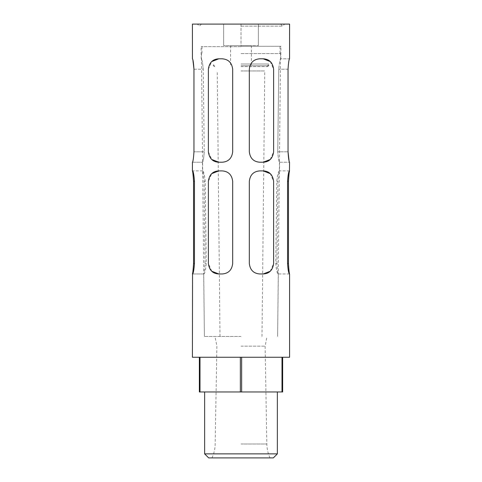 <?xml version="1.0" encoding="UTF-8"?>
<svg xmlns="http://www.w3.org/2000/svg" width="482" height="482" viewBox="0 0 482 482"><rect width="100%" height="100%" fill="white"/><g stroke="black" fill="none" stroke-linecap="round" stroke-linejoin="round"><path stroke-width="0.36" stroke-dasharray="2.41 1.81" d="M241 336.436L204.386 336.436L241 336.436M241 46.302L280.916 46.302L241 46.302M276.963 263.558L277.939 181.31C278.5 174.99 279.018 171.52 279.5 170.899L279.343 170.899C278.283 171.496 277.433 174.966 276.782 181.31L275.776 263.558C276.288 269.902 277.084 273.372 278.162 273.969L278.325 273.969C277.843 273.354 277.391 269.884 276.963 263.558L275.776 263.558M277.759 151.812L278.753 69.215L277.759 151.812C278.21 158.144 278.807 161.615 279.56 162.223C278.807 161.615 278.21 158.144 277.759 151.812L288.043 151.812L277.759 151.812M279.56 162.223L289.555 162.223L279.56 162.223M288.043 151.812L288.043 69.215C288.453 62.883 288.953 59.413 289.555 58.804L280.735 58.804C279.994 59.413 279.331 62.883 278.753 69.215C279.331 62.889 279.994 59.419 280.735 58.804L289.586 58.804M218.792 273.969C212.899 273.89 209.429 270.42 208.381 263.558L208.381 181.31C209.387 174.49 212.857 171.02 218.792 170.899L222.262 170.899C228.317 171.285 231.788 174.755 232.673 181.31L232.673 263.558C231.776 270.125 228.305 273.595 222.262 273.969L218.792 273.969L222.262 273.969C228.293 273.607 231.764 270.137 232.673 263.558L232.673 181.31C231.794 174.761 228.323 171.291 222.262 170.899L218.792 170.899L222.262 170.899C228.432 171.381 231.902 174.852 232.673 181.31L232.673 263.558C231.89 270.022 228.42 273.493 222.262 273.969L218.792 273.969C212.737 273.674 209.266 270.203 208.381 263.558L211.767 271.245M218.792 170.899C212.755 171.17 209.284 174.641 208.381 181.31L208.381 263.558L208.381 181.31L211.749 173.641M259.738 273.969C253.707 273.607 250.236 270.137 249.327 263.558L249.327 181.31C250.206 174.761 253.677 171.291 259.738 170.899L263.208 170.899C269.137 171.02 272.607 174.49 273.619 181.31L273.619 263.558C272.571 270.426 269.101 273.897 263.208 273.969L259.738 273.969C253.695 273.595 250.224 270.125 249.327 263.558C250.098 270.016 253.568 273.487 259.738 273.969M270.227 271.252L273.619 263.558L273.619 181.31L270.263 173.653M249.327 181.31L249.327 263.558L249.327 181.31C250.212 174.755 253.683 171.285 259.738 170.899L263.208 170.899L259.738 170.899C253.58 171.375 250.11 174.846 249.327 181.31M203.838 273.969C204.916 273.378 205.712 269.908 206.224 263.558L205.218 181.31C204.573 174.966 203.717 171.496 202.657 170.899L202.5 170.899C202.982 171.514 203.5 174.984 204.061 181.31L205.037 263.558C204.609 269.878 204.157 273.348 203.675 273.969L192.541 273.969M218.792 162.223C212.893 162.121 209.423 158.65 208.381 151.812L208.381 69.215C209.375 62.419 212.845 58.949 218.792 58.804L222.262 58.804C228.335 59.208 231.806 62.678 232.673 69.215L232.673 151.812C231.794 158.361 228.323 161.832 222.262 162.223L218.792 162.223L222.262 162.223C228.317 161.838 231.788 158.367 232.673 151.812L232.673 69.215C231.812 62.684 228.341 59.214 222.262 58.804L218.792 58.804L222.262 58.804C228.432 59.286 231.902 62.756 232.673 69.215L232.673 151.812C231.89 158.277 228.42 161.747 222.262 162.223L218.792 162.223C212.737 161.922 209.266 158.451 208.381 151.812L211.755 159.488M218.792 58.804C212.755 59.081 209.284 62.552 208.381 69.215L208.381 151.812L208.381 69.215L211.737 61.557M270.233 159.494L273.619 151.812L273.619 69.215L270.275 61.569M259.738 162.223L263.208 162.223L259.738 162.223C253.683 161.838 250.212 158.367 249.327 151.812C250.206 158.361 253.677 161.832 259.738 162.223C253.568 161.735 250.098 158.265 249.327 151.812L249.327 69.215C250.188 62.684 253.659 59.214 259.738 58.804C253.665 59.208 250.194 62.678 249.327 69.215C250.11 62.75 253.58 59.28 259.738 58.804L263.208 58.804C269.149 58.949 272.619 62.419 273.619 69.215L273.619 151.812C272.583 158.656 269.113 162.127 263.208 162.223L259.738 162.223M193.957 69.215L203.247 69.215L204.241 151.812L203.247 69.215C202.669 62.889 202.006 59.419 201.265 58.804L201.265 58.804C202.006 59.413 202.669 62.883 203.247 69.215L193.957 69.215L193.957 151.812C193.547 158.144 193.047 161.615 192.445 162.223L202.44 162.223C203.193 161.615 203.79 158.144 204.241 151.812C203.79 158.144 203.193 161.615 202.44 162.223L192.414 162.223M241 26.124L282.591 26.124L241 26.124M192.414 24.1L289.586 24.1M241 70.95L264.763 70.95L241 70.95M241 53.598L280.56 53.598L241 53.598M192.414 357.258L289.586 357.258M263.208 273.969C269.245 273.692 272.716 270.221 273.619 263.558L273.619 181.31C272.734 174.665 269.263 171.194 263.208 170.899M263.208 162.223C269.245 161.946 272.716 158.476 273.619 151.812L273.619 69.215C272.734 62.57 269.263 59.099 263.208 58.804M199.355 357.258L200 357.258L199.355 357.258L199.355 391.962L200 391.962L200 357.258L240.355 357.258L240.355 391.962L241.645 391.962L241.645 357.258L240.355 357.258L282 357.258L282 391.962L241.645 391.962M282.645 357.258L282 357.258L282.645 357.258L282.645 391.962L282 391.962M241 346.154L265.118 346.154L241 346.154M208.67 457.9L273.33 457.9M204.639 453.869L277.361 453.869M241 391.962L277.361 391.962L241 391.962M240.355 391.962L200 391.962M282 357.258L241.645 357.258M240.355 357.258L200 357.258M202.404 162.223L202.5 170.899L192.414 170.899M202.657 170.899L192.541 170.899M201.44 53.598L204.386 336.436L203.675 273.969L192.414 273.969M289.459 170.899L279.343 170.899M289.586 273.969L278.325 273.969L277.614 336.436L280.56 53.598M289.459 273.969L278.162 273.969M289.586 170.899L279.5 170.899L279.596 162.223M241 46.658L201.44 46.658L241 46.658M241 24.1L280.56 24.1L201.44 24.1L258.352 24.1L223.648 24.1L241 24.1L241 45.615L258.352 45.615L223.648 45.615L251.411 45.615L230.589 45.615L241 45.615L241 24.1M223.648 45.615L223.648 24.1L223.648 45.615M258.352 45.615L258.352 24.1L258.352 45.615M241 65.745L268.763 65.745L241 65.745M241 66.588L267.305 66.588L241 66.588M241 64.01L268.763 64.01L241 64.01M241 444.006L266.829 444.006L241 444.006M204.061 181.31L205.218 181.31M205.037 263.558L206.224 263.558M277.939 181.31L276.782 181.31M204.241 151.812L193.957 151.812L204.241 151.812M288.043 69.215L278.753 69.215L288.043 69.215M280.777 58.804L280.916 46.302L280.56 46.658M201.223 58.804L201.084 46.302L201.44 46.658M280.56 24.1L282.591 26.124L284.639 24.1M201.44 24.1L199.409 26.124L197.361 24.1M261.997 336.436L264.763 70.95M220.003 336.436L217.237 70.95M269.998 457.9C267.98 453.49 266.926 448.856 266.829 444.006L265.118 346.154L267.028 336.436M212.002 457.9C214.02 453.49 215.074 448.856 215.171 444.006L216.882 346.154L214.972 336.436M201.958 46.658L201.958 53.598M280.042 46.658L280.042 53.598M230.589 45.615L230.589 65.745M251.411 45.615L251.411 65.745M267.305 66.588L268.763 65.745L268.763 64.01L267.305 66.588M214.695 66.588L213.237 65.745L213.237 64.01L214.695 66.588"/><path stroke-width="0.72" d="M211.767 271.245L218.792 273.969L222.262 273.969C228.432 273.487 231.902 270.016 232.673 263.558L232.673 181.31C231.89 174.846 228.42 171.375 222.262 170.899L218.792 170.899L211.749 173.641M270.263 173.653L263.208 170.899L259.738 170.899C253.568 171.381 250.098 174.852 249.327 181.31L249.327 263.558C250.11 270.022 253.58 273.493 259.738 273.969L263.208 273.969L270.227 271.252M211.755 159.488L218.792 162.223L222.262 162.223C228.432 161.735 231.902 158.265 232.673 151.812L232.673 69.215C231.89 62.75 228.42 59.28 222.262 58.804L218.792 58.804L211.737 61.557M270.275 61.569L263.208 58.804L259.738 58.804C253.568 59.286 250.098 62.756 249.327 69.215L249.327 151.812C250.11 158.277 253.58 161.747 259.738 162.223L263.208 162.223L270.233 159.494M289.586 170.899C289.212 171.514 288.839 174.984 288.459 181.31L287.561 181.31C288.001 174.972 288.634 171.502 289.459 170.899L289.555 162.223C288.953 161.615 288.453 158.144 288.043 151.812L288.043 69.215C288.453 62.889 288.953 59.419 289.555 58.804L289.586 24.1L192.414 24.1L192.445 58.804C193.047 59.413 193.547 62.883 193.957 69.215L192.939 60.268M288.459 181.31L288.459 263.558C288.839 269.878 289.212 273.348 289.586 273.969L289.586 357.258L192.414 357.258L192.541 273.969C193.366 273.36 193.999 269.89 194.439 263.558L193.541 263.558C193.162 269.884 192.788 273.354 192.414 273.969M288.043 151.812L289.061 160.759M287.561 181.31L287.561 263.558C288.001 269.896 288.634 273.366 289.459 273.969L289.586 273.969M218.792 170.899C212.737 171.194 209.266 174.665 208.381 181.31L208.381 263.558C209.284 270.221 212.755 273.692 218.792 273.969M263.208 170.899C269.245 171.17 272.716 174.641 273.619 181.31L273.619 263.558C272.734 270.203 269.263 273.674 263.208 273.969M193.541 181.31C193.162 174.99 192.788 171.52 192.414 170.899L192.541 170.899C193.366 171.502 193.999 174.972 194.439 181.31L193.541 181.31L193.541 263.558M194.439 181.31L194.439 263.558M218.792 58.804C212.737 59.099 209.266 62.57 208.381 69.215L208.381 151.812C209.284 158.476 212.755 161.946 218.792 162.223M263.208 58.804C269.245 59.081 272.716 62.552 273.619 69.215L273.619 151.812C272.734 158.451 269.263 161.922 263.208 162.223M193.957 69.215L193.957 151.812C193.547 158.138 193.047 161.609 192.445 162.223L192.414 170.899M199.355 357.258L199.355 391.962L240.355 391.962L240.355 357.258M200 357.258L200 391.962M282.645 357.258L282.645 391.962L282 391.962L282 357.258M241.645 357.258L241.645 391.962L240.355 391.962M273.33 457.9L208.67 457.9L204.639 453.869L277.361 453.869L273.33 457.9M241.645 391.962L282 391.962M288.459 263.558L287.561 263.558M204.639 391.962L204.639 453.869M277.361 391.962L277.361 453.869"/></g></svg>
